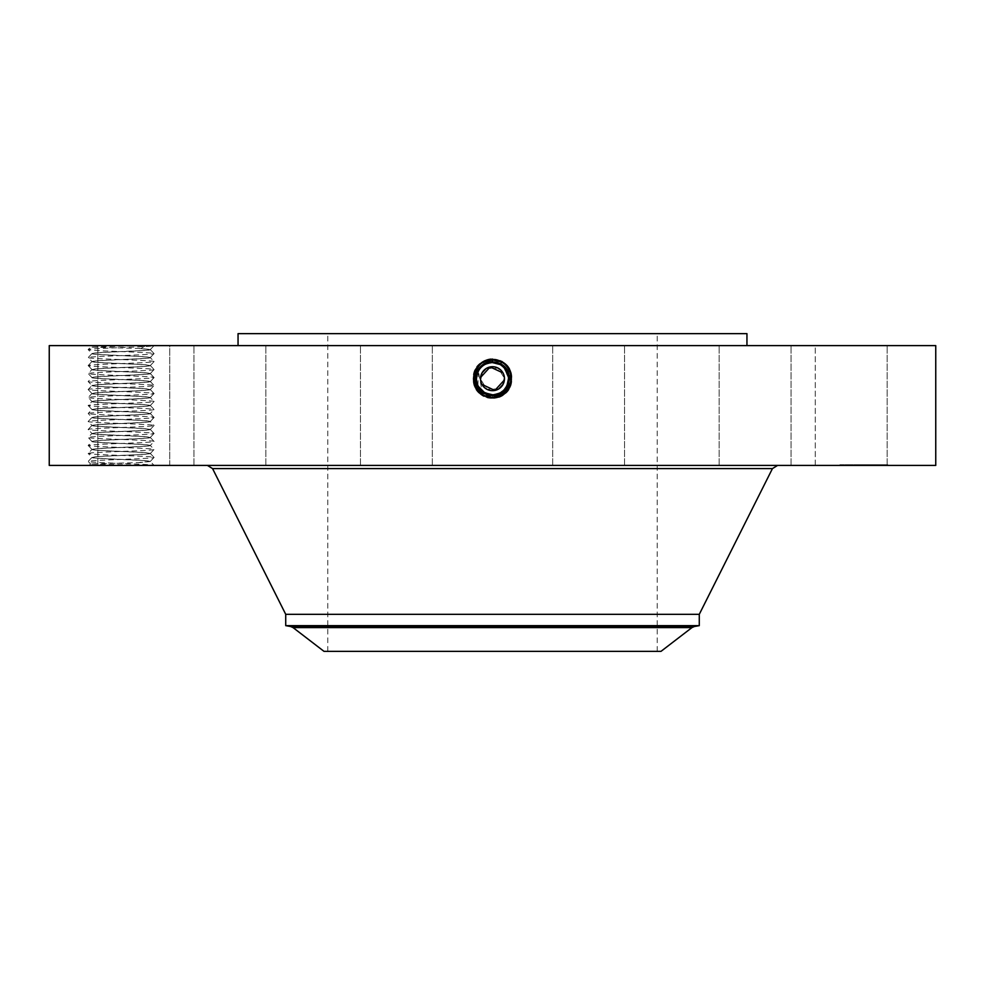 <?xml version="1.0" encoding="UTF-8"?>
<svg xmlns="http://www.w3.org/2000/svg" width="985" height="985" viewBox="0 0 985 985"><rect width="100%" height="100%" fill="white"/><g stroke="black" fill="none" stroke-linecap="round" stroke-linejoin="round"><path stroke-width="0.74" stroke-dasharray="4.92 3.69" d="M935.75 345.624L49.25 345.624M935.75 465.425L49.25 465.425M92.984 345.624L154.066 345.624L92.984 345.624M882.757 345.624L815.272 345.624L882.757 345.624M614.492 345.624L238.05 345.624L614.492 345.624M736.398 345.624L791.041 345.624L736.398 345.624M587.774 345.624L624.552 345.624L587.774 345.624M413.614 345.624L360.448 345.624L413.614 345.624M260.594 345.624L193.959 345.624L260.594 345.624M169.715 345.624L97.847 345.624L169.728 345.624L169.728 465.425L97.847 465.425L169.728 465.425L169.728 345.624M248.602 345.624L193.959 345.624L248.602 345.624M397.226 345.624L360.448 345.624L397.226 345.624M571.386 345.624L624.552 345.624L571.386 345.624M724.406 345.624L791.041 345.624L724.406 345.624M815.284 345.624L887.153 345.624L815.284 345.624L815.272 465.425L887.153 465.425L815.272 465.425L887.153 465.425L815.284 465.425L815.272 345.624M491.047 359.106L501.919 361.458C519.624 369.855 512.077 399.43 492.5 398.285L501.894 395.884C519.551 387.511 512.028 358.011 492.5 359.156L483.142 361.557C465.523 369.904 473.034 399.319 492.5 398.174L501.833 395.785C519.403 387.462 511.917 358.121 492.5 359.266L483.192 361.643C465.671 369.954 473.132 399.208 492.5 398.075L501.784 395.687C519.255 387.413 511.806 358.232 492.5 359.365L483.241 361.741C465.819 370.003 473.243 399.085 492.5 397.965L501.734 395.601C519.107 387.364 511.707 358.355 492.5 359.476L483.29 361.84C465.967 370.04 473.354 398.974 492.5 397.854L501.685 395.502C518.96 387.314 511.597 358.466 492.5 359.587L483.339 361.926L484.657 364.327L492.5 362.308C508.592 361.323 515.401 385.911 500.38 393.113L492.5 395.133C476.05 396.068 469.759 371.283 484.595 364.228L492.5 362.197C509.011 361.261 515.327 386.12 500.429 393.2L492.5 395.231C475.94 396.192 469.611 371.246 484.546 364.142L492.5 362.098C509.11 361.138 515.475 386.169 500.478 393.298L492.5 395.342C475.841 396.302 469.463 371.197 484.497 364.044L492.5 361.988C509.22 361.027 515.623 386.219 500.528 393.397L492.5 395.453C475.73 396.413 469.316 371.148 484.448 363.945L492.5 361.877C509.331 360.916 515.771 386.268 500.577 393.483L492.5 395.551C475.62 396.524 469.156 371.086 484.398 363.859L492.5 361.778C509.43 360.805 515.918 386.317 500.639 393.581L492.5 395.662L492.5 398.285L483.106 395.884C465.449 387.511 472.972 358.011 492.5 359.156L501.858 361.557C519.477 369.904 511.966 399.319 492.5 398.174L483.167 395.785C465.597 387.462 473.083 358.121 492.5 359.266L501.808 361.643C519.329 369.954 511.868 399.208 492.5 398.075L483.216 395.687C465.745 387.413 473.194 358.232 492.5 359.365L501.759 361.741C519.181 370.003 511.757 399.085 492.5 397.965L483.266 395.601C465.893 387.364 473.292 358.355 492.5 359.476L501.71 361.84C519.033 370.04 511.646 398.974 492.5 397.854L483.315 395.502C466.04 387.314 473.403 358.466 492.5 359.587L501.66 361.926C518.886 370.089 511.547 398.863 492.5 397.743L483.364 395.404C466.188 387.265 473.514 358.577 492.5 359.685L501.611 362.024C518.738 370.138 511.437 398.753 492.5 397.644L483.413 395.317C466.336 387.216 473.613 358.688 492.5 359.796L501.55 362.123C518.59 370.188 511.326 398.642 492.5 397.534L501.525 395.219C518.516 387.167 511.277 358.799 492.5 359.907L483.5 362.209C466.558 370.237 473.773 398.531 492.5 397.423L501.476 395.133C518.369 387.117 511.166 358.922 492.5 360.005L483.549 362.308C466.705 370.286 473.883 398.408 492.5 397.324L501.427 395.034C518.221 387.08 511.067 359.033 492.5 360.116L483.598 362.394C466.853 370.335 473.994 398.297 492.5 397.214L501.377 394.936C518.073 387.031 510.956 359.143 492.5 360.227L483.647 362.492C467.001 370.385 474.093 398.186 492.5 397.103L492.5 394.788C486.245 394.554 481.542 391.771 478.378 386.415A16.092 16.092 0 0 1 484.78 364.561A16.092 16.092 0 0 1 506.622 370.976A16.092 16.092 0 0 1 500.22 392.818A16.092 16.092 0 0 1 478.378 386.415C474.499 377.489 476.629 370.2 484.78 364.561L492.5 362.591A16.092 16.092 0 0 0 484.374 364.795M495.27 395.441L500.626 393.581L492.537 395.662M493.953 359.106L483.081 361.458L484.398 363.847L492.5 361.778C509.43 360.805 515.906 386.317 500.639 393.581L501.894 395.884L500.577 393.483L492.5 395.551C475.62 396.524 469.168 371.099 484.398 363.859L483.142 361.557L484.448 363.945L492.5 361.889C509.319 360.916 515.758 386.268 500.577 393.483L501.833 395.785L500.528 393.397L492.5 395.453C475.73 396.413 469.303 371.136 484.448 363.945L483.192 361.643L484.497 364.044L492.5 361.988C509.22 361.027 515.611 386.219 500.528 393.384L501.784 395.687L500.38 393.113L492.5 395.133C476.358 396.13 469.513 371.456 484.595 364.228L492.5 362.209C508.999 361.249 515.315 386.12 500.429 393.2L492.5 395.231C475.94 396.179 469.611 371.234 484.546 364.13L492.5 362.098C509.11 361.138 515.463 386.169 500.478 393.298L492.5 395.342C475.829 396.302 469.451 371.185 484.497 364.044L483.241 361.741L493.953 359.106C511.794 360.805 515.844 386.871 500.725 393.754M483.241 361.741L483.339 361.926C466.114 370.089 473.453 398.863 492.5 397.743L492.5 398.285C472.923 399.43 465.376 369.855 483.081 361.458L483.241 361.741C465.868 370.151 474.745 398.038 492.5 395.662L492.5 398.285L492.5 395.133L492.5 397.743L501.636 395.404C518.812 387.265 511.486 358.577 492.5 359.685L483.389 362.024C466.262 370.138 473.563 398.753 492.5 397.644L501.587 395.317C518.664 387.216 511.387 358.688 492.5 359.796L483.45 362.123C466.41 370.188 473.674 398.642 492.5 397.534L483.475 395.219C466.484 387.167 473.723 358.799 492.5 359.907L501.5 362.209C518.442 370.237 511.227 398.531 492.5 397.423L483.524 395.133C466.631 387.117 473.834 358.922 492.5 360.005L501.451 362.308C518.295 370.286 511.116 398.408 492.5 397.324L483.573 395.034C466.779 387.08 473.933 359.033 492.5 360.116L501.402 362.394C518.147 370.335 511.006 398.297 492.5 397.214L483.623 394.936C466.927 387.031 474.044 359.143 492.5 360.227L501.353 362.492C517.999 370.385 510.907 398.186 492.5 397.103A9.887 9.887 0 0 0 500.909 392.412L492.5 394.788C486.245 394.554 481.542 391.771 478.378 386.415C474.499 377.489 476.629 370.2 484.78 364.561L492.5 362.591C498.755 362.825 503.458 365.62 506.622 370.976C510.501 379.902 508.371 387.179 500.22 392.818L492.5 394.788L500.909 392.412M89.056 465.425L90.546 463.923L88.182 461.436C86.224 462.765 156.147 464.095 154.079 465.425L89.056 465.425L145.275 465.425L140.621 462.556L90.546 463.947L154.079 465.425L150.336 461.374L146.753 460.746C134.637 459.638 90.017 458.505 91.925 457.385L95.496 456.757C107.611 455.649 152.232 454.504 150.336 453.383L146.753 452.755C134.637 451.659 90.017 450.514 91.925 449.394L95.496 448.766C107.685 447.658 152.146 446.513 150.336 445.392L146.753 444.764C134.637 443.669 90.017 442.524 91.925 441.403L95.496 440.775C107.611 439.667 152.232 438.534 150.336 437.414L146.753 436.786C134.637 435.678 90.017 434.533 91.925 433.412L95.496 432.784C107.685 431.689 152.146 430.543 150.336 429.423L146.753 428.795C134.637 427.687 90.017 426.542 91.925 425.421L95.496 424.794C107.685 423.698 152.146 422.553 150.336 421.432L146.753 420.804C134.563 419.696 90.103 418.563 91.925 417.443L95.496 416.815C107.685 415.707 152.146 414.562 150.336 413.441L146.753 412.813C134.563 411.718 90.103 410.573 91.925 409.452L95.496 408.824C107.611 407.716 152.232 406.571 150.336 405.463L146.753 404.835C134.563 403.727 90.103 402.582 91.925 401.461L95.496 400.833C107.611 399.738 152.232 398.593 150.336 397.472L146.753 396.844C134.637 395.736 90.017 394.591 91.925 393.471L95.496 392.843C107.685 391.747 152.146 390.602 150.336 389.481L146.753 388.853C134.637 387.745 90.017 386.613 91.925 385.492L95.496 384.864C107.611 383.756 152.232 382.611 150.336 381.49L146.753 380.863C134.563 379.754 90.103 378.622 91.925 377.501L95.496 376.873C107.611 375.765 152.232 374.62 150.336 373.5L146.753 372.872C134.637 371.776 90.017 370.631 91.925 369.51L95.496 368.882C107.611 367.774 152.232 366.642 150.336 365.521L146.753 364.893C134.637 363.785 90.017 362.64 91.925 361.52L95.496 360.892C107.611 359.796 152.232 358.651 150.336 357.53L146.753 356.902C134.637 355.794 90.017 354.649 91.925 353.529L95.496 352.901C107.611 351.805 152.232 350.66 150.336 349.54L141.027 348.505L90.546 347.114L144.869 345.624M355.831 465.425L777.571 465.425L355.831 465.425M773.804 465.425L719.161 465.425L773.804 465.425M589.461 465.425L552.683 465.425L589.461 465.425M379.151 465.425L432.316 465.425L379.151 465.425M199.204 465.425L265.839 465.425L199.204 465.425M211.196 465.425L265.839 465.425L211.196 465.425M395.539 465.425L432.316 465.425L395.539 465.425M605.849 465.425L552.683 465.425L605.849 465.425M785.796 465.425L719.161 465.425L785.796 465.425M863.87 465.425L887.83 465.425L839.909 465.425L882.745 465.425L844.995 465.425L869.989 465.425L839.909 464.711L887.83 464.711L844.995 464.711L870.137 464.711L856.704 464.711L868.635 464.711L863.845 464.711L863.87 465.425M145.657 345.624L141.027 348.505M746.95 333.644L238.05 333.644M139.254 348.505L150.336 349.663C151.899 350.771 107.55 351.916 95.496 353.012L91.925 353.652C90.361 354.76 134.711 355.905 146.753 357.001L150.336 357.641C151.899 358.762 107.55 359.894 95.496 360.99L91.925 361.643C90.361 362.751 134.711 363.896 146.753 364.992L150.336 365.632C151.899 366.752 107.55 367.885 95.496 368.981L91.925 369.621C90.361 370.742 134.711 371.874 146.753 372.983L150.336 373.623C151.899 374.731 107.55 375.876 95.496 376.972L91.925 377.612C90.361 378.733 134.711 379.865 146.753 380.961L150.336 381.614C151.899 382.722 107.55 383.867 95.496 384.963L91.925 385.603C90.361 386.723 134.711 387.856 146.753 388.952L150.336 389.592C151.899 390.713 107.55 391.845 95.496 392.953L91.925 393.594C90.361 394.702 134.711 395.847 146.753 396.943L150.336 397.583C151.899 398.703 107.55 399.836 95.496 400.932L91.925 401.584C90.361 402.693 134.711 403.838 146.753 404.933L150.336 405.574C151.899 406.694 107.55 407.827 95.496 408.923L91.925 409.563C90.361 410.683 134.711 411.816 146.753 412.912L150.336 413.565C151.899 414.673 107.55 415.818 95.496 416.914L91.925 417.554C90.361 418.674 134.711 419.807 146.753 420.903L150.336 421.555C151.899 422.663 107.55 423.809 95.496 424.904L91.925 425.545C90.361 426.653 134.711 427.798 146.753 428.894L150.336 429.534C151.899 430.654 107.55 431.787 95.496 432.883L91.925 433.535C90.361 434.644 134.711 435.789 146.753 436.884L150.336 437.525C151.899 438.645 107.55 439.778 95.496 440.874L91.925 441.514C90.361 442.634 134.711 443.767 146.753 444.875L150.336 445.515C151.899 446.624 107.55 447.769 95.496 448.864L91.925 449.505C90.361 450.625 134.711 451.758 146.753 452.854L150.336 453.506C151.899 454.614 107.55 455.76 95.496 456.855L91.925 457.496C90.361 458.616 134.711 459.749 146.753 460.845L150.336 461.485L140.621 462.556M571.472 333.644L327.783 333.644L571.472 333.644M150.336 461.386L154.079 457.434C156.147 456.104 86.224 454.774 88.182 453.445L91.95 457.434L88.182 461.436C86.114 460.106 156.024 458.776 154.079 457.434L150.336 461.374L138.811 462.556M699.276 614.332L285.724 614.332M842.458 464.711L841.005 464.711L842.458 464.711M848.725 464.711L847.272 464.711L848.725 464.711M885.293 464.711L886.746 464.711L885.293 464.711M879.014 464.711L880.467 464.711L879.014 464.711M91.925 449.394L88.182 445.454L91.95 449.456L88.182 453.445C86.114 452.115 156.024 450.785 154.079 449.456C156.147 448.113 86.224 446.796 88.182 445.454C86.114 444.124 156.024 442.794 154.079 441.465C156.147 440.135 86.224 438.805 88.182 437.463C86.114 436.133 156.024 434.804 154.079 433.474C156.147 432.144 86.224 430.814 88.182 429.485C86.114 428.155 156.024 426.825 154.079 425.483C156.147 424.153 86.224 422.824 88.182 421.494C86.114 420.164 156.024 418.834 154.079 417.492C156.147 416.162 86.224 414.845 88.182 413.503C86.114 412.173 156.024 410.844 154.079 409.514C156.147 408.184 86.224 406.854 88.182 405.512C86.114 404.182 156.024 402.853 154.079 401.523C156.147 400.193 86.224 398.863 88.182 397.521C86.114 396.192 156.024 394.874 154.079 393.532C156.147 392.202 86.224 390.873 88.182 389.543C86.114 388.213 156.024 386.883 154.079 385.541C156.147 384.212 86.224 382.882 88.182 381.552C86.114 380.222 156.024 378.893 154.079 377.563C156.147 376.221 86.224 374.903 88.182 373.561C86.114 372.231 156.024 370.902 154.079 369.572C156.147 368.242 86.224 366.912 88.182 365.57C86.114 364.241 156.024 362.911 154.079 361.581C156.147 360.251 86.224 358.922 88.182 357.592C86.114 356.25 156.024 354.932 154.079 353.59L150.311 349.601L154.066 345.624C155.248 346.954 86.101 348.271 88.182 349.601L90.534 347.089L89.056 345.624M150.336 349.65L154.079 353.59C156.147 352.261 86.224 350.931 88.182 349.601L91.95 353.59L88.182 357.592L91.925 361.52M571.472 651.356L327.783 651.356L571.472 651.356M504.406 379.976L504.443 377.711M504.16 375.925L503.015 372.946A11.98 11.98 0 0 0 486.762 368.181A11.98 11.98 0 0 0 481.985 384.433A11.98 11.98 0 0 0 498.238 389.21A11.98 11.98 0 0 0 503.015 372.946M480.594 377.415L480.557 379.681M480.84 381.454L481.985 384.433M486.221 368.488L498.139 368.119L504.468 378.228M498.767 388.903L486.861 389.26L480.532 379.176M699.276 625.647L285.724 625.647M842.458 465.425L841.005 465.425L842.458 465.425M848.725 465.425L847.272 465.425L848.725 465.425M885.293 465.425L886.746 465.425L885.293 465.425M879.014 465.425L880.467 465.425L879.014 465.425M660.997 651.356L324.003 651.356M150.336 453.506L154.079 449.456L150.311 445.454L154.079 441.465L150.311 437.463L154.079 433.474L150.311 429.472L154.079 425.483L150.336 421.555M856.851 465.425L870.137 465.425L856.704 465.425L856.851 464.711L856.815 465.425M857.566 465.425L870.999 465.425L856.704 465.425L857.947 465.425L857.566 464.711L857.59 465.425M857.689 465.425L860.545 465.425L857.159 465.425L857.603 464.711L870.999 464.711L857.159 464.711L857.689 465.425M865.593 465.425L860.915 465.425L865.593 465.425L865.593 464.711L860.915 464.711L865.593 464.711M864.227 465.425L870.999 465.425L863.943 465.425L864.177 464.711L870.999 464.711L863.943 464.711L864.227 465.425L864.227 464.711M150.336 357.53L154.079 353.59L150.311 357.592L154.079 361.581L150.311 365.57L154.079 361.581M507.657 373.278A16.092 16.092 0 0 0 506.585 370.889M492.611 362.591L492.5 362.591C498.755 362.825 503.458 365.62 506.622 370.976C510.501 379.89 508.371 387.179 500.22 392.818L492.5 394.788L492.5 397.103L492.5 394.788C498.755 394.554 503.458 391.771 506.622 386.415C510.501 377.489 508.371 370.212 500.22 364.573A16.092 16.092 0 0 0 495.172 362.812M478.833 370.2A16.092 16.092 0 0 0 478.378 370.976C474.499 379.902 476.629 387.179 484.78 392.818L492.5 394.788C486.245 394.566 481.542 391.771 478.378 386.415C474.499 377.489 476.629 370.212 484.78 364.573L492.5 362.591C486.245 362.825 481.542 365.62 478.378 370.976C474.499 379.89 476.629 387.179 484.78 392.818L492.5 394.788C498.755 394.554 503.458 391.771 506.622 386.415L506.943 385.788M477.331 384.088A16.092 16.092 0 0 0 478.427 386.502L479.67 388.422M490.678 394.69L492.5 394.788C498.755 394.566 503.458 391.771 506.622 386.415C510.501 377.489 508.371 370.212 500.22 364.573L492.5 362.591C498.755 362.825 503.458 365.62 506.622 370.976C510.501 379.902 508.371 387.179 500.22 392.818L492.5 394.788L484.091 392.412A16.092 16.092 0 0 0 489.557 394.517M856.704 465.425L856.704 464.711M857.159 465.425L857.159 464.711L857.159 465.425M857.516 465.425L857.516 464.711L857.479 465.425M857.849 465.425L857.849 464.711M858.194 465.425L858.194 464.711L858.157 465.425M858.514 465.425L858.501 464.711M858.834 465.425L858.858 464.711M859.154 465.425L859.154 464.711M859.462 465.425L859.462 464.711L859.486 465.425M859.757 465.425L859.807 464.711M860.053 465.425L860.004 464.711M859.56 465.425L859.56 464.711L859.536 465.425M859.339 465.425L859.339 464.711M859.129 465.425L859.129 464.711L859.092 465.425M858.932 465.425L858.908 464.711M858.76 465.425L858.76 464.711L858.735 465.425M858.6 465.425L858.637 464.711M858.452 465.425L858.452 464.711M858.317 465.425L858.28 464.711M858.095 465.425L858.095 464.711L858.144 465.425M857.997 465.425L858.021 464.711L857.997 465.425M857.91 465.425L857.947 464.711M857.787 465.425L857.787 464.711L857.8 465.425M857.738 465.425L857.738 464.711L857.726 465.425M857.652 465.425L857.652 464.711L857.603 465.425M858.218 465.425L858.218 464.711M858.391 465.425L858.366 464.711M858.526 465.425L858.526 464.711L858.538 465.425M858.797 465.425L858.797 464.711L858.772 465.425M859.055 465.425L859.055 464.711L859.031 465.425M859.203 465.425L859.228 464.711M859.733 465.425L859.745 464.711M859.942 465.425L859.942 464.711L859.954 465.425M860.164 465.425L860.164 464.711M860.397 465.425L860.422 464.711L860.397 465.425M860.188 465.425L860.188 464.711M859.819 465.425L859.819 464.711L859.843 465.425M859.646 465.425L859.646 464.711L859.634 465.425M858.994 465.425L858.994 464.711L859.006 465.425M858.686 465.425L858.686 464.711L858.698 465.425M868.918 465.425L868.918 464.711M870.137 465.425L870.137 464.711L870.137 465.425M868.992 465.425L868.992 464.711L869.029 465.425M858.07 465.425L858.034 464.711M859.277 465.425L859.314 464.711M859.88 465.425L859.88 464.711M857.369 465.425L857.369 464.711L857.406 465.425M857.221 465.425L857.221 464.711L857.184 465.425M859.413 465.425L859.425 464.711M860.324 465.425L860.324 464.711M859.609 465.425L859.609 464.711L859.573 465.425M869.115 465.425L869.115 464.711M870.715 465.425L870.715 464.711L870.715 465.425M870.999 465.425L870.999 464.711L870.999 465.425M862.478 465.425L862.478 464.711L862.478 465.425M862.577 465.425L862.577 464.711M862.663 465.425L862.663 464.711M862.774 465.425L862.774 464.711M862.909 465.425L862.909 464.711M863.069 465.425L863.069 464.711M863.254 465.425L863.254 464.711M863.463 465.425L863.463 464.711L863.463 465.425M863.697 465.425L863.697 464.711L863.722 465.425M863.956 465.425L863.943 464.711M864.128 465.425L864.177 464.711L864.128 465.425M863.623 465.425L863.623 464.711M863.525 465.425L863.525 464.711M863.402 465.425L863.402 464.711M863.365 465.425L863.353 464.711M863.907 465.425L863.907 464.711M864.017 465.425L864.017 464.711M864.091 465.425L864.091 464.711M864.276 465.425L864.424 464.711L864.276 465.425M864.387 465.425L864.387 464.711L864.424 465.425M864.51 465.425L864.51 464.711L864.522 465.425M864.731 465.425L864.731 464.711M864.621 465.425L864.621 464.711M864.35 465.425L864.35 464.711M868.635 465.425L868.635 464.711L869.989 464.711L868.635 464.711L868.635 465.425M869.989 465.425L869.989 464.711L869.989 465.425M865.089 465.425L865.089 464.711M860.705 465.425L860.705 464.711M857.467 465.425L857.467 464.711M857.332 465.425L857.332 464.711L857.344 465.425M860.077 465.425L860.077 464.711M860.545 465.425L860.545 464.711M860.25 465.425L860.25 464.711M861.075 465.425L861.075 464.711M860.915 465.425L860.915 464.711M865.433 465.425L865.433 464.711M868.844 465.425L868.844 464.711M868.708 465.425L868.708 464.711M91.925 361.532L88.182 365.57L91.95 369.572L88.182 373.561L91.95 377.563L88.182 381.552L91.95 385.541L88.182 389.543L91.95 393.532L88.182 397.521L91.95 401.523L88.182 405.512L91.95 409.514L88.182 413.503L91.95 417.492L88.182 421.494L91.925 425.421M508.592 378.203L503.618 367.048M484.091 392.412A9.887 9.887 0 0 0 492.5 397.103L492.5 394.788C476.666 395.785 469.968 371.591 484.755 364.512L492.5 362.529C508.383 361.544 515.106 385.825 500.269 392.916L492.5 394.911L492.5 397.534L492.5 394.813C476.678 395.785 469.968 371.604 484.755 364.512L492.5 362.529C508.371 361.544 515.106 385.812 500.281 392.916L492.5 394.911L492.5 397.534L492.5 394.788C498.755 394.554 503.458 391.771 506.622 386.415L500.22 392.83L492.5 394.813C498.755 394.566 503.458 391.771 506.622 386.415A16.092 16.092 0 0 1 505.342 388.385L500.22 392.818L492.5 394.8C486.245 394.554 481.542 391.771 478.378 386.415C474.499 377.489 476.629 370.2 484.78 364.561L492.5 362.591C498.755 362.825 503.458 365.62 506.622 370.976C510.501 379.902 508.371 387.179 500.22 392.818L492.5 394.788C486.245 394.566 481.542 391.771 478.378 386.415C474.499 377.489 476.629 370.212 484.78 364.573L492.5 362.591C498.755 362.825 503.458 365.62 506.622 370.976C510.501 379.89 508.371 387.179 500.22 392.818L492.5 394.788L488.08 394.172M150.336 365.521L154.079 369.572L150.311 373.561L154.079 377.563L150.336 373.623M492.5 394.788C486.245 394.566 481.542 391.771 478.378 386.415C481.542 391.771 486.245 394.554 492.5 394.788C498.755 394.566 503.458 391.771 506.622 386.415L507.361 384.889M507.398 384.778L508.297 381.774M508.592 379.016L508.531 377.218M504.48 367.947L502.978 366.469M507.004 385.677L506.598 386.452C510.501 377.489 508.371 370.212 500.22 364.573L492.5 362.591C486.245 362.825 481.542 365.62 478.378 370.976C474.499 379.89 476.629 387.179 484.78 392.818L484.719 392.916M484.694 364.425L492.5 362.418C508.482 361.433 515.254 385.861 500.331 393.015L492.5 395.022L492.5 397.644L492.5 394.911C476.555 395.896 469.82 371.542 484.706 364.413L492.5 362.418C508.494 361.433 515.254 385.861 500.331 393.015L492.5 395.022L492.5 397.644L492.5 394.911C476.568 395.896 469.82 371.554 484.694 364.425L484.78 364.561C476.629 370.2 474.499 377.489 478.378 386.415C474.499 377.489 476.629 370.212 484.78 364.573L492.5 362.591C486.245 362.825 481.542 365.62 478.378 370.976C481.542 365.62 486.245 362.825 492.5 362.591C498.755 362.825 503.47 365.62 506.622 370.976C509.614 376.381 509.183 382.192 505.342 388.385M477.934 385.541L478.365 370.976L482.034 390.922M150.336 437.414L154.079 433.474L150.311 429.472L154.079 425.483M150.336 381.614L154.079 377.563L150.311 381.552L154.079 385.541L150.336 381.503M484.78 364.561L492.5 362.591C498.767 362.825 503.47 365.62 506.622 370.976C509.245 376.122 509.245 381.269 506.61 386.44M479.658 388.385C475.817 382.192 475.386 376.381 478.378 370.976C481.53 365.62 486.245 362.825 492.5 362.591L492.5 360.005L492.5 362.591L492.5 360.005L492.5 362.591L500.22 364.573L501.55 362.123L500.306 364.425M91.925 425.434L88.182 429.485L91.95 433.474L88.182 437.463L91.95 441.465L88.182 445.454M484.657 364.327L492.5 362.308C508.592 361.31 515.414 385.911 500.38 393.101L500.269 392.929M150.336 389.592L154.079 393.532L150.311 389.543L154.079 385.541L150.336 389.481M484.645 364.327C469.673 371.505 476.469 396.019 492.5 395.022L492.5 397.743L492.5 395.022C476.457 396.007 469.66 371.493 484.645 364.327L484.706 364.413M88.182 389.543L91.925 393.483M150.336 397.472L154.079 393.532L150.311 397.534L154.079 401.523L150.311 405.512L154.079 401.523M150.336 405.463L154.079 409.514L150.311 413.503L154.079 417.492L150.336 413.565M150.311 421.494L154.079 417.492L150.336 421.432M154.079 457.434L150.311 453.445M492.5 359.106L492.5 361.778M772.437 468.601L212.563 468.601M694.425 626.497L290.575 626.497M691.962 627.58L293.037 627.58M857.036 465.425L857.036 464.711M856.876 465.425L856.876 464.711M492.5 362.209L492.5 359.587L492.5 362.209M150.336 349.54L154.054 345.624M91.925 369.51L88.182 365.57M150.336 373.5L154.079 369.572M887.153 465.425L887.153 345.624L887.153 465.425M791.041 465.425L791.041 345.624L791.041 465.425M719.161 465.425L719.161 345.624L719.161 465.425M624.552 465.425L624.552 345.624L624.552 465.425M552.683 465.425L552.683 345.624L552.683 465.425M432.316 465.425L432.316 345.624L432.316 465.425M360.448 465.425L360.448 345.624L360.448 465.425M265.839 465.425L265.839 345.624L265.839 465.425M193.959 465.425L193.959 345.624L193.959 465.425M97.847 465.425L97.847 345.624L97.847 465.425M839.909 464.711L839.909 465.425M887.83 464.711L887.83 465.425M657.217 651.356L657.217 333.644M327.783 651.356L327.783 333.644M882.745 464.711L882.745 465.425M844.995 464.711L844.995 465.425M843.911 464.711L843.911 465.425M841.005 464.711L841.005 465.425M865.322 464.711L865.322 465.425L865.322 464.711M862.417 464.711L862.417 465.425L862.417 464.711M850.178 464.711L850.178 465.425L850.178 464.711M847.272 464.711L847.272 465.425L847.272 464.711M886.746 464.711L886.746 465.425M883.841 464.711L883.841 465.425M880.467 464.711L880.467 465.425L880.467 464.711M877.561 464.711L877.561 465.425L877.561 464.711"/><path stroke-width="1.48" d="M49.25 345.624L935.75 345.624L935.75 465.425L49.25 465.425L49.25 345.624M489.73 395.441L492.5 395.551C509.38 396.524 515.844 371.086 500.602 363.859L492.5 361.778C475.57 360.805 469.082 386.317 484.361 393.581L492.463 395.662M492.5 395.662C510.255 398.038 519.132 370.151 501.759 361.741L491.047 359.106C473.206 360.805 469.156 386.871 484.275 393.754M238.05 345.624L238.05 333.644L746.95 333.644L746.95 345.624M492.5 359.045L492.5 361.778C475.57 360.805 469.094 386.317 484.361 393.581L492.5 395.551C509.38 396.524 515.832 371.099 500.602 363.859L492.5 361.877C475.669 360.916 469.229 386.268 484.423 393.483L492.5 395.453C509.27 396.413 515.684 371.148 500.552 363.945L492.5 361.877C475.681 360.916 469.242 386.268 484.423 393.483L492.5 395.453C509.27 396.413 515.697 371.136 500.552 363.945L492.5 361.988C475.78 361.027 469.377 386.219 484.472 393.397L492.5 395.342C509.159 396.302 515.537 371.197 500.503 364.044L492.5 361.988C475.78 361.027 469.389 386.219 484.472 393.384L492.5 395.342C509.171 396.302 515.549 371.185 500.503 364.044L492.5 362.098C475.89 361.138 469.525 386.169 484.521 393.298L492.5 395.231C509.06 396.192 515.389 371.246 500.454 364.142L492.5 362.098C475.89 361.138 469.537 386.169 484.521 393.298L492.5 395.231C509.06 396.179 515.389 371.234 500.454 364.13L492.5 362.197C475.989 361.261 469.673 386.12 484.571 393.2L492.5 395.133C508.95 396.068 515.241 371.283 500.405 364.228L492.5 362.197M285.724 625.647L699.276 625.647L694.425 626.497L290.575 626.497L285.724 625.647L285.724 614.332L699.276 614.332L772.437 468.601L777.571 465.425M481.985 384.433L494.839 390.442L504.406 379.976M504.443 377.711L504.16 375.925M503.015 372.946L490.161 366.949L480.594 377.415M480.557 379.681L480.84 381.454M480.532 379.176L481.985 372.946L486.221 368.488M504.468 378.228L503.015 384.433L498.767 388.903M411.718 651.356L660.997 651.356L691.962 627.58L293.037 627.58L324.003 651.356L411.718 651.356M481.985 372.946A11.98 11.98 0 0 1 498.238 368.181A11.98 11.98 0 0 1 503.015 384.433A11.98 11.98 0 0 1 486.762 389.21A11.98 11.98 0 0 1 481.985 372.946M489.557 394.517A16.092 16.092 0 0 0 507.657 373.278M506.585 370.889A16.092 16.092 0 0 0 500.22 364.561L492.5 362.591C486.245 362.825 481.542 365.62 478.378 370.976A16.092 16.092 0 0 0 477.331 384.088M495.172 362.812A16.092 16.092 0 0 0 492.488 362.591C486.233 362.825 481.53 365.62 478.378 370.976L478.378 370.976C475.755 376.122 475.755 381.269 478.39 386.44L484.78 392.83L492.5 394.788C498.755 394.554 503.458 391.771 506.622 386.415C510.501 377.489 508.371 370.2 500.22 364.561L492.5 362.529C476.629 361.544 469.894 385.812 484.719 392.916L492.5 394.911C508.445 395.896 515.18 371.542 500.294 364.413L492.5 362.418C476.506 361.433 469.746 385.861 484.669 393.015L492.5 395.022C508.543 396.007 515.34 371.493 500.355 364.327L492.5 362.308C476.408 361.323 469.599 385.911 484.62 393.113L492.5 395.133C508.642 396.13 515.487 371.456 500.405 364.228L492.5 362.209C476.001 361.249 469.685 386.12 484.571 393.2L492.5 395.022C508.531 396.019 515.327 371.505 500.355 364.327L492.5 362.308C476.408 361.31 469.586 385.911 484.62 393.101L492.5 394.911C508.432 395.896 515.18 371.554 500.306 364.425L492.5 362.418C476.518 361.433 469.746 385.861 484.669 393.015L492.5 394.813C508.322 395.785 515.032 371.604 500.245 364.512L492.5 362.529C476.617 361.544 469.894 385.825 484.731 392.916L484.731 392.929M484.374 364.795A16.092 16.092 0 0 0 478.833 370.2M477.934 385.541L478.427 386.502A16.092 16.092 0 0 0 484.091 392.412L488.08 394.172M506.943 385.788L508.592 378.203M503.618 367.048L502.978 366.469M483.733 392.19L490.678 394.69M501.919 361.458L500.245 364.512L492.5 362.209M508.297 381.774L508.592 379.016M508.531 377.218L504.48 367.947M482.034 390.922L484.78 392.818L492.5 394.788C508.334 395.785 515.032 371.591 500.245 364.512L500.22 364.561C508.371 370.2 510.501 377.489 506.622 386.415M479.67 388.422L484.78 392.818L492.5 394.788L484.78 392.83L479.658 388.385A16.092 16.092 0 0 1 478.39 386.44L478.402 386.452M285.724 614.332L212.563 468.601L772.437 468.601M212.563 468.601L207.429 465.425M699.276 625.647L699.276 614.332M694.425 626.497L691.962 627.58M290.575 626.497L293.037 627.58"/></g></svg>
